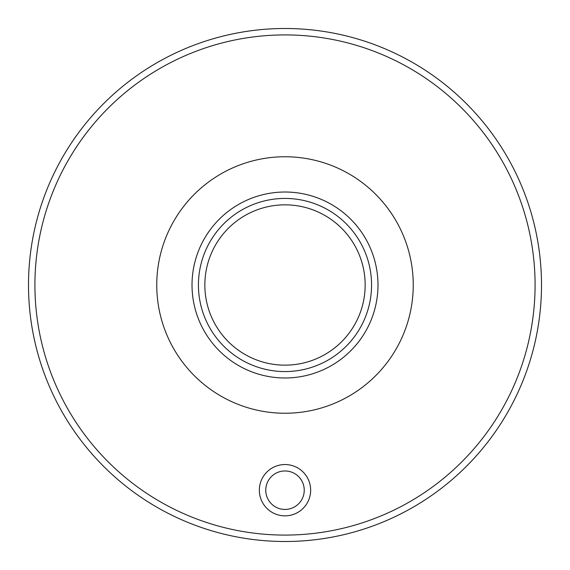 <?xml version="1.0" encoding="UTF-8"?>
<svg xmlns="http://www.w3.org/2000/svg" width="570" height="570" viewBox="0 0 570 570"><rect width="100%" height="100%" fill="white"/><g stroke="black" fill="none" stroke-linecap="round" stroke-linejoin="round"><path stroke-width="0.43" stroke-dasharray="2.85 2.14" d="M310.65 490.2A25.65 25.65 0 0 0 272.175 467.984A25.65 25.65 0 0 0 272.175 512.416A25.65 25.65 0 0 0 310.65 490.2M34.913 285A250.088 250.088 0 0 0 410.044 501.579A250.088 250.088 0 0 0 410.044 68.421A250.088 250.088 0 0 0 34.913 285M28.5 285A256.5 256.5 0 0 0 413.25 507.136A256.5 256.5 0 0 0 413.25 62.864A256.5 256.5 0 0 0 28.5 285M304.238 490.2A19.238 19.238 0 0 1 275.381 506.858A19.238 19.238 0 0 1 275.381 473.542A19.238 19.238 0 0 1 304.238 490.2"/><path stroke-width="0.85" d="M28.5 285A256.5 256.5 0 0 0 413.25 507.136A256.5 256.5 0 0 0 413.25 62.864A256.5 256.5 0 0 0 28.5 285M34.913 285A250.088 250.088 0 0 0 410.044 501.579A250.088 250.088 0 0 0 410.044 68.421A250.088 250.088 0 0 0 34.913 285M259.35 490.2A25.65 25.65 0 0 1 297.825 467.984A25.65 25.65 0 0 1 297.825 512.416A25.65 25.65 0 0 1 259.35 490.2M156.75 285A128.25 128.25 0 0 0 349.125 396.065A128.25 128.25 0 0 0 349.125 173.936A128.25 128.25 0 0 0 156.75 285M192.019 285A92.981 92.981 0 0 0 331.491 365.527A92.981 92.981 0 0 0 331.491 204.473A92.981 92.981 0 0 0 192.019 285M198.431 285A86.569 86.569 0 0 0 328.284 359.969A86.569 86.569 0 0 0 328.284 210.031A86.569 86.569 0 0 0 198.431 285A86.569 86.569 0 0 0 328.284 359.969A86.569 86.569 0 0 0 328.284 210.031A86.569 86.569 0 0 0 198.431 285M204.844 285A80.156 80.156 0 0 0 325.078 354.419A80.156 80.156 0 0 0 325.078 215.581A80.156 80.156 0 0 0 204.844 285M265.762 490.2A19.238 19.238 0 0 0 285 509.438A19.238 19.238 0 0 0 304.238 490.2A19.238 19.238 0 0 0 285 470.963A19.238 19.238 0 0 0 265.762 490.2"/></g></svg>
